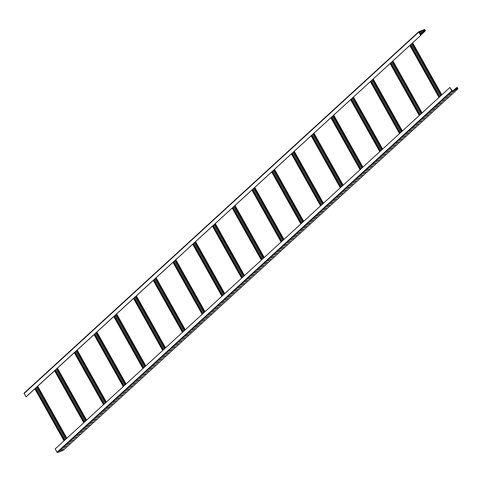 <?xml version="1.0" encoding="UTF-8"?>
<svg xmlns="http://www.w3.org/2000/svg" width="482" height="482" viewBox="0 0 482 482"><rect width="100%" height="100%" fill="white"/><g stroke="black" fill="none" stroke-linecap="round" stroke-linejoin="round"><path stroke-width="0.72" d="M63.226 450.266A0.416 0.319 -132.5 0 1 63.088 450.393L57.557 452.484A0.416 0.319 -132.5 0 1 57.051 452.243L55.183 448.917L449.893 87.471L452.164 90.863L457.731 88.742L457.346 87.82L456.478 87.929L456.99 87.519A0.416 0.319 -132.5 0 1 457.502 87.76L457.9 88.471A0.416 0.319 -132.5 0 1 457.792 88.947L452.267 91.038A0.416 0.319 -132.5 0 1 451.761 90.797L449.893 87.471M453.562 90.333L456.376 87.754M454.833 90.423L451.935 92.574L454.833 90.423M451.544 93.436L448.646 95.587L451.544 93.436M448.254 96.442L445.356 98.599L448.254 96.442M444.964 99.455L442.066 101.612L444.964 99.455M441.675 102.467L438.783 104.624L441.675 102.467M438.385 105.48L435.493 107.637L438.385 105.48M435.095 108.492L432.203 110.649L435.095 108.492M431.806 111.505L428.914 113.662L431.806 111.505M428.516 114.517L425.624 116.674L428.516 114.517M425.226 117.53L422.334 119.687L425.226 117.53M421.937 120.542L419.045 122.699L421.937 120.542M418.653 123.555L415.755 125.712L418.653 123.555M415.363 126.567L412.465 128.718L415.363 126.567M412.074 129.58L409.176 131.731L412.074 129.58M408.784 132.592L405.886 134.743L408.784 132.592M405.495 135.599L402.597 137.756L405.495 135.599M402.205 138.611L399.307 140.768L402.205 138.611M398.915 141.624L396.017 143.781L398.915 141.624M395.626 144.636L392.734 146.793L395.626 144.636M392.336 147.649L389.444 149.806L392.336 147.649M389.046 150.661L386.154 152.818L389.046 150.661M385.757 153.674L382.865 155.831L385.757 153.674M382.467 156.686L379.575 158.843L382.467 156.686M379.177 159.699L376.285 161.856L379.177 159.699M375.888 162.711L372.996 164.868L375.888 162.711M372.604 165.724L369.706 167.875L372.604 165.724M369.314 168.736L366.416 170.887L369.314 168.736M366.025 171.749L363.127 173.9L366.025 171.749M362.735 174.755L359.837 176.912L362.735 174.755M359.445 177.768L356.547 179.925L359.445 177.768M356.156 180.78L353.258 182.937L356.156 180.78M352.866 183.793L349.968 185.95L352.866 183.793M349.577 186.805L346.685 188.962L349.577 186.805M346.287 189.818L343.395 191.975L346.287 189.818M342.997 192.83L340.105 194.987L342.997 192.83M339.708 195.843L336.816 198L339.708 195.843M336.418 198.855L333.526 201.012L336.418 198.855M333.128 201.868L330.236 204.025L333.128 201.868M329.839 204.88L326.947 207.037L329.839 204.88M326.549 207.893L323.657 210.044L326.549 207.893M323.265 210.905L320.367 213.056L323.265 210.905M319.976 213.912L317.078 216.069L319.976 213.912M316.686 216.924L313.788 219.081L316.686 216.924M313.396 219.937L310.498 222.094L313.396 219.937M310.107 222.949L307.209 225.106L310.107 222.949M306.817 225.962L303.919 228.119L306.817 225.962M303.527 228.974L300.635 231.131L303.527 228.974M300.238 231.987L297.346 234.144L300.238 231.987M296.948 234.999L294.056 237.156L296.948 234.999M293.659 238.012L290.767 240.169L293.659 238.012M290.369 241.024L287.477 243.181L290.369 241.024M287.079 244.037L284.187 246.194L287.079 244.037M283.79 247.049L280.898 249.2L283.79 247.049M280.5 250.062L277.608 252.213L280.5 250.062M277.216 253.068L274.318 255.225L277.216 253.068M273.927 256.081L271.029 258.238L273.927 256.081M270.637 259.093L267.739 261.25L270.637 259.093M267.347 262.106L264.449 264.263L267.347 262.106M264.058 265.118L261.16 267.275L264.058 265.118M260.768 268.131L257.87 270.288L260.768 268.131M257.478 271.143L254.58 273.3L257.478 271.143M254.189 274.156L251.297 276.313L254.189 274.156M250.899 277.168L248.007 279.325L250.899 277.168M247.609 280.181L244.717 282.338L247.609 280.181M244.32 283.193L241.428 285.35L244.32 283.193M241.03 286.206L238.138 288.357L241.03 286.206M237.74 289.218L234.848 291.369L237.74 289.218M234.451 292.231L231.559 294.382L234.451 292.231M231.167 295.237L228.269 297.394L231.167 295.237M227.878 298.25L224.98 300.407L227.878 298.25M224.588 301.262L221.69 303.419L224.588 301.262M221.298 304.275L218.4 306.432L221.298 304.275M218.009 307.287L215.111 309.444L218.009 307.287M214.719 310.3L211.821 312.457L214.719 310.3M211.429 313.312L208.531 315.469L211.429 313.312M208.14 316.325L205.248 318.482L208.14 316.325M204.85 319.337L201.958 321.494L204.85 319.337M201.56 322.35L198.668 324.507L201.56 322.35M198.271 325.362L195.379 327.513L198.271 325.362M194.981 328.375L192.089 330.525L194.981 328.375M191.691 331.387L188.799 333.538L191.691 331.387M188.402 334.394L185.51 336.55L188.402 334.394M185.118 337.406L182.22 339.563L185.118 337.406M181.828 340.419L178.93 342.575L181.828 340.419M178.539 343.431L175.641 345.588L178.539 343.431M175.249 346.444L172.351 348.6L175.249 346.444M171.96 349.456L169.062 351.613L171.96 349.456M168.67 352.469L165.772 354.625L168.67 352.469M165.38 355.481L162.482 357.638L165.38 355.481M162.091 358.494L159.199 360.65L162.091 358.494M158.801 361.506L155.909 363.663L158.801 361.506M155.511 364.519L152.619 366.669L155.511 364.519M152.222 367.531L149.33 369.682L152.222 367.531M148.932 370.544L146.04 372.694L148.932 370.544M145.642 373.55L142.75 375.707L145.642 373.55M142.353 376.562L139.461 378.719L142.353 376.562M139.069 379.575L136.171 381.732L139.069 379.575M135.779 382.588L132.881 384.744L135.779 382.588M132.49 385.6L129.592 387.757L132.49 385.6M129.2 388.613L126.302 390.769L129.2 388.613M125.91 391.625L123.012 393.782L125.91 391.625M122.621 394.638L119.723 396.794L122.621 394.638M119.331 397.65L116.433 399.807L119.331 397.65M116.041 400.663L113.15 402.819L116.041 400.663M112.752 403.675L109.86 405.832L112.752 403.675M109.462 406.688L106.57 408.838L109.462 406.688M106.173 409.7L103.281 411.851L106.173 409.7M102.883 412.706L99.991 414.863L102.883 412.706M99.593 415.719L96.701 417.876L99.593 415.719M96.304 418.731L93.412 420.888L96.304 418.731M93.014 421.744L90.122 423.901L93.014 421.744M89.73 424.756L86.832 426.913L89.73 424.756M86.441 427.769L83.543 429.926L86.441 427.769M83.151 430.781L80.253 432.938L83.151 430.781M79.861 433.794L76.963 435.951L79.861 433.794M76.572 436.806L73.674 438.963L76.572 436.806M73.282 439.819L70.384 441.976L73.282 439.819M69.992 442.831L67.1 444.988L69.992 442.831M66.703 445.844L63.811 447.995L66.703 445.844M63.413 448.856L60.521 451.007L63.413 448.856M66.323 438.71L37.138 386.709L66.227 438.801M418.774 31.734L24.208 393.053A0.416 0.319 47.5 0 0 24.1 393.529L26.118 396.794L37.042 386.799M25.968 396.855L420.828 35.349L418.972 31.812L424.54 29.697L425.196 30.529L424.528 30.999L425.245 30.944A0.416 0.319 47.5 0 0 425.347 30.468L424.949 29.757A0.416 0.319 47.5 0 0 424.443 29.516L418.912 31.607A0.416 0.319 47.5 0 0 418.81 32.083L420.678 35.409M37.138 386.709L420.828 35.349M34.837 388.811L64.022 440.819M34.939 388.721L64.118 440.729M452.339 92.207L454.327 90.61M449.049 95.219L451.038 93.622M445.76 98.232L447.754 96.635M442.47 101.244L444.464 99.647M439.18 104.257L441.175 102.66M435.891 107.269L437.885 105.672M432.601 110.282L434.595 108.685M429.317 113.294L431.306 111.697M426.028 116.307L428.016 114.71M422.738 119.319L424.726 117.716M419.448 122.332L421.437 120.729M416.159 125.338L418.147 123.741M412.869 128.351L414.857 126.754M409.579 131.363L411.568 129.766M406.29 134.376L408.278 132.779M403 137.388L404.988 135.791M399.711 140.401L401.705 138.804M396.421 143.413L398.415 141.816M393.131 146.426L395.126 144.829M389.842 149.438L391.836 147.841M386.552 152.451L388.546 150.854M383.268 155.463L385.257 153.866M379.979 158.476L381.967 156.873M376.689 161.488L378.677 159.885M373.399 164.495L375.388 162.898M370.11 167.507L372.098 165.91M366.82 170.52L368.808 168.923M363.53 173.532L365.519 171.935M360.241 176.545L362.229 174.948M356.951 179.557L358.939 177.96M353.661 182.57L355.65 180.973M350.372 185.582L352.366 183.985M347.082 188.595L349.076 186.998M343.793 191.607L345.787 190.01M340.503 194.62L342.497 193.023M337.213 197.632L339.208 196.029M333.93 200.645L335.918 199.042M330.64 203.651L332.628 202.054M327.35 206.664L329.339 205.067M324.061 209.676L326.049 208.079M320.771 212.689L322.759 211.092M317.481 215.701L319.47 214.104M314.192 218.714L316.18 217.117M310.902 221.726L312.89 220.129M307.612 224.739L309.601 223.142M304.323 227.751L306.317 226.154M301.033 230.764L303.027 229.167M297.743 233.776L299.738 232.179M294.454 236.789L296.448 235.186M291.164 239.801L293.158 238.198M287.881 242.808L289.869 241.211M284.591 245.82L286.579 244.223M281.301 248.833L283.289 247.236M278.012 251.845L280 250.248M274.722 254.858L276.71 253.261M271.432 257.87L273.421 256.273M268.143 260.882L270.131 259.286M264.853 263.895L266.841 262.298M261.563 266.908L263.552 265.311M258.274 269.92L260.268 268.323M254.984 272.933L256.978 271.336M251.694 275.945L253.689 274.342M248.405 278.958L250.399 277.355M245.115 281.964L247.109 280.367M241.831 284.976L243.82 283.38M238.542 287.989L240.53 286.392M235.252 291.001L237.24 289.405M231.963 294.014L233.951 292.417M228.673 297.026L230.661 295.43M225.383 300.039L227.371 298.442M222.094 303.051L224.082 301.455M218.804 306.064L220.792 304.467M215.514 309.076L217.503 307.48M212.225 312.089L214.219 310.492M208.935 315.101L210.929 313.505M205.645 318.114L207.64 316.511M202.356 321.126L204.35 319.524M199.066 324.133L201.06 322.536M195.782 327.145L197.771 325.549M192.493 330.158L194.481 328.561M189.203 333.17L191.191 331.574M185.913 336.183L187.902 334.586M182.624 339.195L184.612 337.599M179.334 342.208L181.322 340.611M176.044 345.22L178.033 343.624M172.755 348.233L174.743 346.636M169.465 351.245L171.453 349.649M166.176 354.258L168.17 352.661M162.886 357.27L164.88 355.668M159.596 360.283L161.59 358.68M156.307 363.289L158.301 361.693M153.017 366.302L155.011 364.705M149.733 369.314L151.722 367.718M146.444 372.327L148.432 370.73M143.154 375.339L145.142 373.743M139.864 378.352L141.853 376.755M136.575 381.364L138.563 379.768M133.285 384.377L135.273 382.78M129.995 387.389L131.984 385.793M126.706 390.402L128.694 388.805M123.416 393.414L125.404 391.818M120.126 396.427L122.115 394.824M116.837 399.439L118.831 397.837M113.547 402.446L115.541 400.849M110.258 405.458L112.252 403.862M106.968 408.471L108.962 406.874M103.678 411.483L105.672 409.887M100.395 414.496L102.383 412.899M97.105 417.508L99.093 415.912M93.815 420.521L95.804 418.924M90.526 423.533L92.514 421.937M87.236 426.546L89.224 424.949M83.946 429.558L85.935 427.962M80.657 432.571L82.645 430.974M77.367 435.583L79.355 433.981M74.077 438.596L76.066 436.993M70.788 441.602L72.782 440.006M67.498 444.615L69.492 443.018M64.208 447.627L66.203 446.031M60.919 450.64L62.913 449.043M454.062 90.14L456.478 87.929M412.11 43.332L441.295 95.34M412.014 43.422L441.199 95.43M409.808 45.441L438.994 97.448M409.911 45.35L439.09 97.358M392.378 61.407L421.563 113.409M392.276 61.497L421.461 113.499L392.252 61.521M390.077 63.516L419.256 115.517M390.173 63.425L419.358 115.427M372.64 79.476L401.825 131.484M372.544 79.566L401.729 131.574M370.339 81.585L399.524 133.592M370.435 81.494L399.62 133.502M352.908 97.551L382.087 149.559M352.806 97.641L381.991 149.649M350.601 99.66L379.786 151.667M350.703 99.569L379.888 151.577M333.17 115.62L362.356 167.628M333.074 115.71L362.259 167.718M330.869 117.729L360.054 169.736M330.965 117.638L360.15 169.646M313.433 133.695L342.618 185.703M313.336 133.785L342.521 185.793M311.131 135.804L340.316 187.811M311.233 135.713L340.419 187.721M293.701 151.764L322.886 203.772M293.598 151.854L322.783 203.862M291.399 153.872L320.584 205.88M291.496 153.782L320.681 205.79M273.963 169.839L303.148 221.847M273.866 169.929L303.051 221.937M271.661 171.947L300.846 223.955M271.758 171.857L300.943 223.865M254.231 187.914L283.416 239.916M254.128 188.004L283.314 240.006M251.929 190.016L281.108 242.024M252.026 189.926L281.211 241.934M234.493 205.983L263.678 257.99M234.397 206.073L263.582 258.081M232.191 208.091L261.377 260.099M232.288 208.001L261.473 260.009M214.761 224.058L243.94 276.059M214.659 224.148L243.844 276.15M212.454 226.166L241.639 278.168M212.556 226.076L241.741 278.078M195.023 242.127L224.208 294.134M194.927 242.217L224.106 294.225M192.722 244.235L221.907 296.243M192.818 244.145L222.003 296.153M175.285 260.202L204.47 312.203M175.189 260.292L204.374 312.294M172.984 262.31L202.169 314.312M173.086 262.22L202.271 314.222M155.553 278.271L184.739 330.278M155.451 278.361L184.636 330.369M153.252 280.379L182.437 332.387M153.348 280.289L182.533 332.297M135.816 296.346L165.001 348.353M135.719 296.436L164.904 348.444M133.514 298.454L162.699 350.462M133.61 298.364L162.796 350.372M116.084 314.415L145.269 366.422M115.981 314.505L145.166 366.513M113.776 316.523L142.961 368.531M113.879 316.433L143.064 368.441M96.346 332.49L125.531 384.497M96.249 332.58L125.434 384.588M94.044 334.598L123.229 386.606M94.141 334.508L123.326 386.516M76.608 350.559L105.793 402.566M76.511 350.649L105.697 402.657M74.306 352.667L103.491 404.675M74.409 352.577L103.594 404.585M56.876 368.634L86.061 420.641M56.78 368.724L85.959 420.732M54.574 370.742L83.76 422.75M54.671 370.652L83.856 422.66M420.569 34.891L424.63 31.173M419.412 32.83L421.081 31.36M419.515 33.011L421.581 31.167L419.352 32.716M420.473 34.71L424.528 30.999M63.088 450.393L457.792 88.947M57.557 452.484L452.267 91.038M57.051 452.243L451.761 90.797M37.512 386.365L66.691 438.373M35.306 388.384L64.492 440.391M35.626 388.088L64.811 440.096M36.349 387.426L65.534 439.433M37.018 386.817L66.203 438.825M457.346 88.899L457.749 88.531M64.576 447.489L66.148 446.055M67.866 444.476L69.438 443.042M71.155 441.47L72.728 440.03M74.445 438.457L76.011 437.017M77.735 435.445L79.301 434.005M81.024 432.432L82.591 430.992M84.308 429.42L85.88 427.98M87.597 426.407L89.17 424.967M90.887 423.395L92.46 421.955M94.177 420.382L95.749 418.942M97.466 417.37L99.039 415.93M100.756 414.357L102.329 412.917M104.046 411.345L105.618 409.911M107.335 408.332L108.908 406.898M110.625 405.32L112.198 403.886M113.915 402.313L115.487 400.873M117.204 399.301L118.777 397.861M120.494 396.288L122.06 394.848M123.784 393.276L125.35 391.836M127.073 390.263L128.64 388.823M130.357 387.251L131.929 385.811M133.647 384.238L135.219 382.798M136.936 381.226L138.509 379.786M140.226 378.213L141.798 376.773M143.516 375.201L145.088 373.761M146.805 372.188L148.378 370.748M150.095 369.176L151.667 367.742M153.384 366.163L154.957 364.729M156.674 363.157L158.247 361.717M159.964 360.144L161.536 358.704M163.253 357.132L164.826 355.692M166.543 354.119L168.11 352.679M169.833 351.107L171.399 349.667M173.122 348.094L174.689 346.654M176.406 345.082L177.978 343.642M179.696 342.069L181.268 340.629M182.985 339.057L184.558 337.617M186.275 336.044L187.847 334.604M189.565 333.032L191.137 331.592M192.854 330.019L194.427 328.585M196.144 327.007L197.716 325.573M199.434 324L201.006 322.56M202.723 320.988L204.296 319.548M206.013 317.975L207.585 316.535M209.302 314.963L210.875 313.523M212.592 311.95L214.159 310.51M215.882 308.938L217.448 307.498M219.171 305.925L220.738 304.485M222.455 302.913L224.028 301.473M225.745 299.9L227.317 298.46M229.034 296.888L230.607 295.448M232.324 293.875L233.897 292.435M235.614 290.863L237.186 289.429M238.903 287.85L240.476 286.416M242.193 284.844L243.765 283.404M245.483 281.831L247.055 280.391M248.772 278.819L250.345 277.379M252.062 275.806L253.634 274.366M255.352 272.794L256.924 271.354M258.641 269.781L260.214 268.341M261.931 266.769L263.497 265.329M265.221 263.756L266.787 262.316M268.504 260.744L270.077 259.304M271.794 257.731L273.366 256.291M275.083 254.719L276.656 253.279M278.373 251.706L279.946 250.272M281.663 248.694L283.235 247.26M284.952 245.681L286.525 244.247M288.242 242.675L289.815 241.235M291.532 239.662L293.104 238.222M294.821 236.65L296.394 235.21M298.111 233.637L299.683 232.197M301.401 230.625L302.973 229.185M304.69 227.612L306.263 226.172M307.98 224.6L309.546 223.16M311.27 221.587L312.836 220.147M314.559 218.575L316.126 217.135M317.843 215.562L319.415 214.122M321.132 212.55L322.705 211.116M324.422 209.537L325.995 208.103M327.712 206.525L329.284 205.091M331.001 203.518L332.574 202.078M334.291 200.506L335.864 199.066M337.581 197.493L339.153 196.053M340.87 194.481L342.443 193.041M344.16 191.468L345.733 190.029M347.45 188.456L349.022 187.016M350.739 185.443L352.312 184.004M354.029 182.431L355.596 180.991M357.319 179.418L358.885 177.978M360.608 176.406L362.175 174.966M363.892 173.393L365.464 171.953M367.182 170.381L368.754 168.947M370.471 167.368L372.044 165.935M373.761 164.362L375.333 162.922M377.051 161.35L378.623 159.91M380.34 158.337L381.913 156.897M383.63 155.325L385.202 153.885M386.919 152.312L388.492 150.872M390.209 149.3L391.782 147.86M393.499 146.287L395.071 144.847M396.788 143.275L398.361 141.835M400.078 140.262L401.645 138.822M403.368 137.25L404.934 135.81M406.657 134.237L408.224 132.797M409.941 131.225L411.514 129.791M413.231 128.212L414.803 126.778M416.52 125.206L418.093 123.766M419.81 122.193L421.382 120.753M423.1 119.181L424.672 117.741M426.389 116.168L427.962 114.728M429.679 113.156L431.251 111.716M432.969 110.143L434.541 108.703M436.258 107.131L437.831 105.691M439.548 104.118L441.12 102.678M442.838 101.106L444.41 99.666M446.127 98.093L447.694 96.653M449.417 95.081L450.983 93.641M452.706 92.068L454.273 90.634M455.333 89.658L457.346 87.82M454.677 89.911L457.093 87.7M412.484 42.994L441.663 95.002M410.278 45.013L439.464 97.021M410.598 44.718L439.783 96.725M411.321 44.055L440.506 96.063M411.99 43.446L441.175 95.454M392.746 61.069L421.931 113.071M390.541 63.088L419.726 115.09M390.866 62.793L420.051 114.794M391.589 62.13L420.774 114.132M373.008 79.138L402.193 131.146M370.809 81.157L399.994 133.165M371.128 80.862L400.313 132.869M371.851 80.199L401.036 132.207M372.514 79.59L401.699 131.598M353.276 97.213L382.461 149.215M351.071 99.232L380.256 151.234M351.39 98.937L380.575 150.944M352.119 98.274L381.298 150.282M352.782 97.665L381.967 149.667M333.538 115.282L362.723 167.29M331.333 117.301L360.518 169.309M331.658 117.005L360.843 169.013M332.381 116.343L361.566 168.351M333.044 115.734L362.229 167.742M313.806 133.357L342.991 185.365M311.601 135.376L340.786 187.384M311.92 135.081L341.105 187.088M312.643 134.418L341.828 186.426M313.312 133.809L342.497 185.817M294.068 151.426L323.253 203.434M291.863 153.445L321.048 205.453M292.188 153.149L321.373 205.157M292.911 152.487L322.097 204.495M293.574 151.878L322.759 203.886M274.33 169.501L303.515 221.509M272.131 171.52L301.316 223.528M272.451 171.224L301.636 223.232M273.173 170.562L302.359 222.57M273.842 169.953L303.027 221.961M254.598 187.57L283.784 239.578M252.393 189.589L281.578 241.596M252.719 189.293L281.898 241.301M253.442 188.631L282.627 240.638M254.104 188.022L283.289 240.03M234.861 205.645L264.046 257.653M232.661 207.664L261.84 259.671M232.981 207.368L262.166 259.376M233.704 206.706L262.889 258.714M234.366 206.097L263.552 258.105M215.129 223.72L244.314 275.722M212.923 225.733L242.109 277.74M213.243 225.443L242.428 277.445M213.972 224.781L243.151 276.782M214.635 224.172L243.82 276.174M195.391 241.789L224.576 293.797M193.186 243.808L222.371 295.815M193.511 243.512L222.696 295.52M194.234 242.85L223.419 294.857M194.897 242.241L224.082 294.249M175.659 259.864L204.844 311.866M173.454 261.883L202.639 313.884M173.773 261.587L202.958 313.589M174.496 260.925L203.681 312.926M175.165 260.316L204.35 312.318M155.921 277.933L185.106 329.941M153.716 279.952L182.901 331.959M154.041 279.656L183.226 331.664M154.764 278.994L183.949 331.001M155.427 278.385L184.612 330.393M136.183 296.008L165.368 348.01M133.984 298.027L163.169 350.028M134.303 297.731L163.488 349.739M135.026 297.069L164.211 349.076M135.695 296.46L164.874 348.462M116.451 314.077L145.636 366.085M114.246 316.096L143.431 368.103M114.571 315.8L143.75 367.808M115.294 315.138L144.48 367.145M115.957 314.529L145.142 366.537M96.713 332.152L125.898 384.16M94.514 334.171L123.693 386.178M94.834 333.875L124.019 385.883M95.556 333.213L124.742 385.22M96.219 332.604L125.404 384.612M76.981 350.221L106.167 402.229M74.776 352.24L103.961 404.247M75.096 351.944L104.281 403.952M75.819 351.282L105.004 403.289M76.487 350.673L105.672 402.681M57.244 368.296L86.429 420.304M55.038 370.315L84.223 422.322M55.364 370.019L84.549 422.027M56.087 369.357L85.272 421.364M56.749 368.748L85.935 420.756M420.696 35.108L425.245 30.944M24.1 393.529L418.81 32.083M419.991 33.861L424.54 29.697M420.123 34.095L424.799 29.818M424.793 30.896L425.196 30.529M457.876 88.899L63.166 450.345M37.686 386.209L66.871 438.21M35.523 388.185L64.709 440.193M412.658 42.832L441.843 94.84M410.495 44.814L439.68 96.822M392.92 60.907L422.105 112.915M390.757 62.883L419.943 114.891M373.189 78.976L402.374 130.984M371.026 80.958L400.211 132.966M353.451 97.051L382.636 149.059M351.288 99.033L380.473 151.035M333.719 115.12L362.904 167.127M331.556 117.102L360.741 169.11M313.981 133.195L343.166 185.202M311.818 135.177L341.003 187.179M294.243 151.264L323.428 203.271M292.08 153.246L321.265 205.254M274.511 169.339L303.696 221.346M272.348 171.321L301.533 223.329M254.773 187.414L283.958 239.415M252.61 189.39L281.795 241.398M235.041 205.483L264.226 257.49M232.878 207.465L262.063 259.473M215.303 223.558L244.488 275.559M213.14 225.534L242.326 277.542M195.572 241.627L224.751 293.634M193.409 243.609L222.588 295.617M175.834 259.702L205.019 311.709M173.671 261.678L202.856 313.686M156.096 277.771L185.281 329.778M153.933 279.753L183.118 331.761M136.364 295.846L165.549 347.853M134.201 297.828L163.386 349.83M116.626 313.915L145.811 365.922M114.463 315.897L143.648 367.905M96.894 331.99L126.079 383.997M94.731 333.972L123.916 385.974M77.156 350.059L106.341 402.066M74.993 352.041L104.178 404.049M57.424 368.134L86.603 420.141M55.261 370.116L84.44 422.124M420.702 35.126L425.323 30.896M24.124 393.101L418.834 31.655"/></g></svg>
